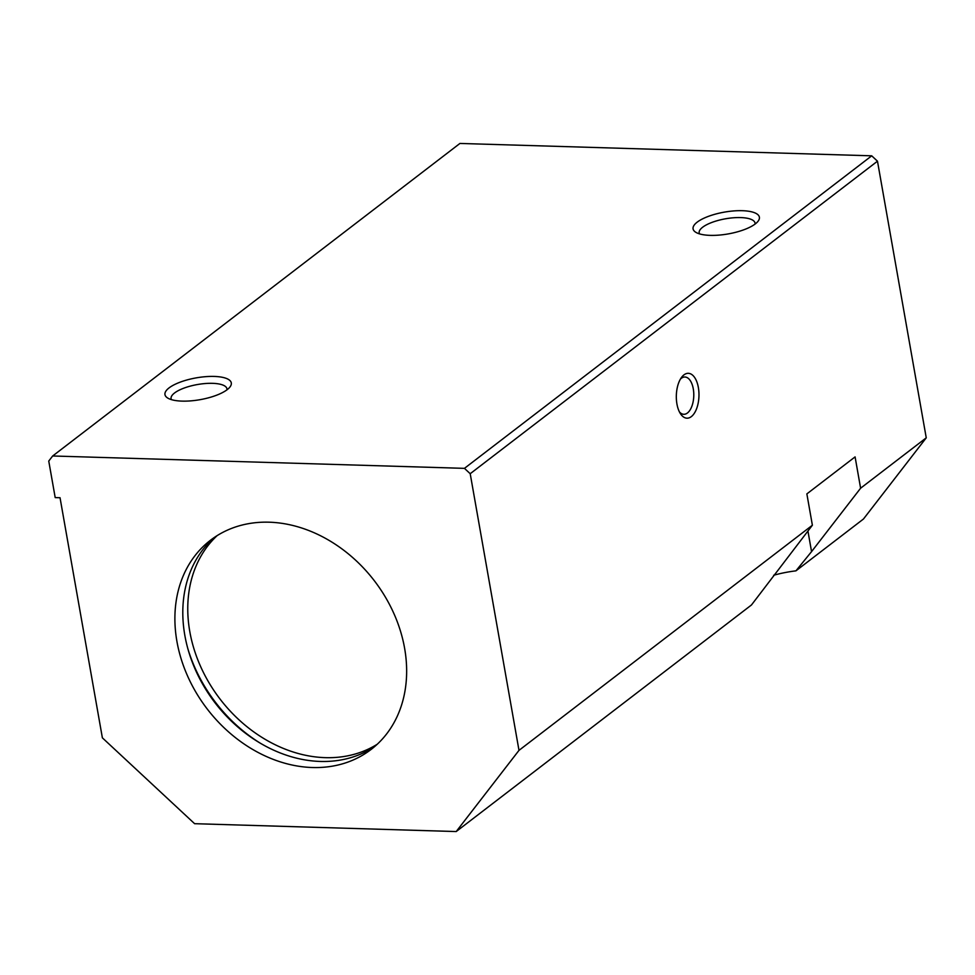 <?xml version="1.0" encoding="UTF-8"?>
<svg xmlns="http://www.w3.org/2000/svg" width="975" height="975" viewBox="0 0 975 975"><rect width="100%" height="100%" fill="white"/><g stroke="black" fill="none" stroke-linecap="round" stroke-linejoin="round"><path stroke-width="1.46" d="M60.036 497.737L102.375 737.843L194.61 823.692L456.202 831.553L518.992 750.36L470.206 473.716L464.441 468.353L52.674 455.983L48.75 461.053L55.197 497.591L60.036 497.737M377.252 744.242A131.881 105.324 52.5 0 1 189.796 631.568A131.881 105.324 52.5 0 1 217.157 535.604M260.715 743.45A138.901 110.931 52.5 0 1 187.761 648.375M374.924 746.326A131.881 105.324 52.5 0 1 260.861 743.523A131.881 105.324 52.5 0 1 184.836 635.371A131.881 105.324 52.5 0 1 214.524 537.322M176.926 641.44A131.881 105.324 52.5 0 1 210.49 540.235A131.881 105.324 52.5 0 1 374.327 580.734A131.881 105.324 52.5 0 1 371.061 749.483A131.881 105.324 52.5 0 1 255.56 751.079A131.881 105.324 52.5 0 1 176.926 641.44M807.922 530.985L811.553 551.631L795.929 570.85L863.46 519.017L926.25 437.836L877.476 161.192L871.711 155.817L459.932 143.447L52.674 455.983M214.22 376.435A33.674 11.066 170 0 1 229.893 387.087A33.674 11.066 170 0 1 200.058 399.677A33.674 11.066 170 0 1 167.724 398.056A33.674 11.066 170 0 1 175.756 383.992A33.674 11.066 170 0 1 214.22 376.435M742.316 210.697A33.674 11.066 170 0 1 757.989 221.337A33.674 11.066 170 0 1 728.154 233.927A33.674 11.066 170 0 1 695.821 232.306A33.674 11.066 170 0 1 703.852 218.254A33.674 11.066 170 0 1 742.316 210.697M464.441 468.353L871.711 155.817M470.206 473.716L877.476 161.192M676.93 403.967A22.449 11.322 -88.3 0 1 681.586 377.337A22.449 11.322 -88.3 0 1 696.516 381.018A22.449 11.322 -88.3 0 1 695.614 410.987A22.449 11.322 -88.3 0 1 680.489 413.766A22.449 11.322 -88.3 0 1 676.93 403.967M811.553 551.631L860.608 488.207L855.087 456.885L806.861 493.898L812.382 525.22L751.493 604.951L456.202 831.553M860.608 488.207L926.25 437.836M518.992 750.36L812.382 525.22M795.929 570.85A50.505 16.599 -10 0 0 773.687 575.25M699.538 233.89A28.36 9.323 170 0 1 699.185 232.891A28.36 9.323 170 0 1 712.213 222.312A28.36 9.323 170 0 1 740.647 217.583A28.36 9.323 170 0 1 755.04 223.043A28.36 9.323 170 0 1 755.04 224.104M171.442 399.64A28.36 9.323 170 0 1 171.088 398.641A28.36 9.323 170 0 1 184.117 388.062A28.36 9.323 170 0 1 212.55 383.333A28.36 9.323 170 0 1 226.943 388.793A28.36 9.323 170 0 1 226.943 389.842M680.453 379.056A18.647 9.409 -88.3 0 1 684.925 377.008A18.647 9.409 -88.3 0 1 693.773 395.935A18.647 9.409 -88.3 0 1 683.804 414.29A18.647 9.409 -88.3 0 1 679.465 411.986"/></g></svg>
